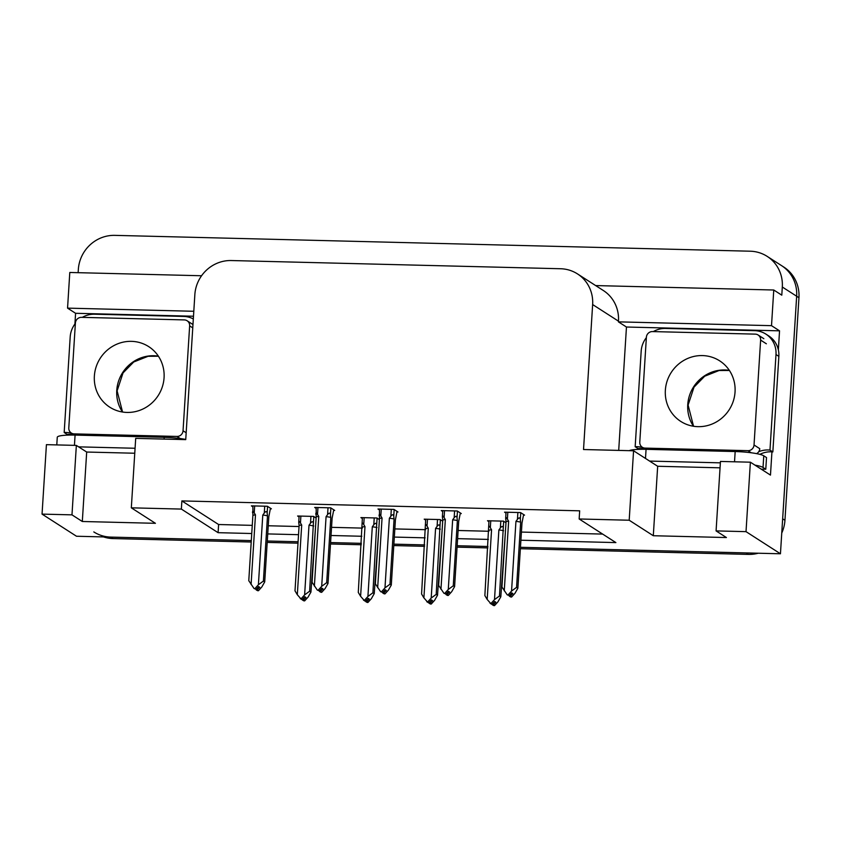 <?xml version="1.0" encoding="UTF-8"?>
<svg xmlns="http://www.w3.org/2000/svg" width="841" height="841" viewBox="0 0 841 841"><rect width="100%" height="100%" fill="white"/><g stroke="black" fill="none" stroke-linecap="round" stroke-linejoin="round"><path stroke-width="1.26" d="M78.139 272.673L78.339 269.477A35.406 33.892 122.7 0 1 114.818 235.364L750.235 251.207A35.406 33.892 122.7 0 1 767.171 256.379L781.52 265.598A35.406 33.892 122.7 0 1 796.658 296.242L780.448 553.777L520.453 547.302L746.177 552.926L748.469 554.398L520.369 548.721M487.959 546.492L457.168 545.725L487.959 546.492M424.673 544.915L393.872 544.148L424.673 544.915M361.378 543.339L330.587 542.571L361.378 543.339M298.092 541.762L267.291 540.994L298.092 541.762M251.207 542.014L113.051 538.566L110.76 537.094L251.301 540.595L76.489 536.243L42.05 514.114L46.423 444.658L76.352 445.404L86.686 452.038L134.76 453.236M74.912 324.027L75.585 313.294L193.493 316.227M67.921 435.112L67.974 434.313M618.703 450.408L626.461 327.023L779.544 330.839L778.356 349.835M771.933 451.859L770.472 475.102L750.382 462.193L720.453 461.446L716.08 530.902L746.02 531.649L750.382 462.193M201.577 275.753L69.792 272.473L67.553 308.132L193.808 311.275M67.553 308.132L75.585 313.294M626.461 327.023L618.429 321.861L771.512 325.667L779.544 330.839M618.429 321.861L618.471 321.157A35.406 33.892 -57.3 0 0 603.344 290.513L577.515 273.924A35.406 33.892 -57.3 0 0 560.569 268.742L231.328 260.542A35.406 33.892 -57.3 0 0 194.849 294.644L185.735 439.622L135.695 438.371L131.322 507.827L181.362 509.078L218.092 532.679L251.743 533.52M771.512 325.667L773.762 290.008L595.649 285.572M767.171 256.379A35.406 33.892 122.7 0 1 782.309 287.012L781.794 295.17L773.762 290.008M746.02 531.649L780.448 553.777M42.05 514.114L71.979 514.86L82.313 521.494L155.427 523.312L131.322 507.827M520.905 540.227L615.885 542.592L579.155 518.981L629.194 520.232L653.299 535.728L726.414 537.546L716.08 530.902M267.732 533.919L298.534 534.687M331.028 535.496L361.819 536.264M394.313 537.073L425.115 537.841M457.609 538.65L488.4 539.417M720.054 467.817L657.673 466.271L633.567 450.776L583.528 449.525L592.642 304.558A35.406 33.892 -57.3 0 0 577.515 273.924M579.155 518.981L579.67 510.823L181.877 500.921L181.362 509.078M633.567 450.776L629.194 520.232M181.877 500.921L218.607 524.521L252.258 525.362M268.247 525.762L299.049 526.529M331.543 527.339L362.334 528.106M394.828 528.915L425.63 529.683M458.124 530.492L488.915 531.26M521.409 532.069L602.661 534.088M218.607 524.521L218.092 532.679M333.709 510.392L334.697 510.413L330.681 507.838L314.681 507.438L316.132 508.363M397.005 511.969L397.982 511.99L393.966 509.415L377.977 509.015L379.417 509.94M460.29 513.546L461.278 513.567L457.262 510.992L441.262 510.592L442.713 511.517M523.586 515.123L524.563 515.144L520.547 512.568L504.558 512.169L505.998 513.094M270.424 508.816L271.401 508.837L267.385 506.261L251.396 505.861L252.836 506.787M379.396 519.601L376.905 517.993L360.905 517.593L362.355 518.529M442.692 521.178L440.19 519.57L424.2 519.17L425.641 520.106M505.977 522.755L503.486 521.147L487.486 520.747L488.936 521.683M316.111 518.024L313.609 516.416L297.619 516.017L299.06 516.952M653.299 535.728L657.673 466.271M71.979 514.86L76.352 445.404M82.313 521.494L86.686 452.038M110.76 537.094A35.406 33.892 122.7 0 1 93.814 531.922M784.947 520.295L798.95 297.714A35.406 33.892 122.7 0 0 783.823 267.07L781.52 265.598A35.406 33.892 122.7 0 1 796.658 296.242L782.656 518.823L784.947 520.295A35.406 33.892 122.7 0 1 781.752 533.047M758.214 553.231A35.406 33.892 122.7 0 1 748.469 554.398M487.875 547.912L457.073 547.144M424.579 546.335L393.788 545.567M361.294 544.758L330.492 543.99M297.998 543.181L267.207 542.413M113.051 538.566A35.406 33.892 122.7 0 1 103.485 536.915M315.68 524.773L310.939 592.064L308.069 597.099L304.642 600.894L303.485 600.159L305.935 597.457L304.789 596.721L302.34 599.423L301.404 599.402L297.315 594.713L301.698 525.047L300.458 522.965L300.889 516.101M297.315 594.713L295.002 590.855L299.102 525.646L298.744 522.124M298.765 522.934C298.702 520.905 299.259 520.915 300.458 522.965M303.958 600.611L302.55 600.138L303.937 600.884M310.939 592.064L309.625 591.223L313.388 523.302C313.01 521.262 312.053 521.231 310.508 523.218L309.004 525.236L304.621 594.892L301.194 598.687L302.34 599.423M300.258 598.666L301.194 598.687M304.642 600.894L303.485 600.159M302.014 599.412L302.55 600.138M299.102 525.646A8.021 1.167 3.6 0 1 301.698 525.047M313.725 526.003A8.021 1.167 -176.4 0 0 309.004 525.236M304.621 594.892L309.625 591.223M303.37 598.287L303.254 600.159M302.876 598.834L302.792 600.148M270.455 508.237L268.826 516.7L264.715 581.909L261.845 586.944L258.418 590.739L257.031 590.004L259.711 587.302L258.565 586.555L256.116 589.268L254.035 588.511L256.116 589.268M257.146 588.132L257.031 590.004M258.418 590.739L257.262 590.004M256.568 589.993L257.714 590.729L256.326 589.983L256.652 588.679M255.79 589.257L256.326 589.983M264.715 506.198L264.284 513.063C265.83 511.076 266.786 511.107 267.165 513.147L267.585 506.387M264.284 513.063L262.781 515.07A8.021 1.167 3.6 0 1 267.501 515.848L267.165 513.147M262.781 515.07L258.397 584.737L263.401 581.068L267.501 515.848M264.715 581.909L263.401 581.068M258.397 584.737L254.97 588.532M254.035 588.511L248.778 580.7L252.878 515.48A8.021 1.167 3.6 0 1 255.475 514.892L254.234 512.81L254.665 505.946M252.878 515.48L252.899 505.893M252.542 512.779C252.479 510.75 253.036 510.76 254.234 512.81M251.091 584.548L255.475 514.892M761.263 469.183A23.601 3.427 3.6 0 1 765.783 469.225L766.519 457.567L763.765 455.801A23.601 3.427 -176.4 0 0 735.171 451.543L646.067 449.325A23.601 3.427 -176.4 0 0 629.163 450.671M765.783 469.225L763.029 467.459A23.601 3.427 -176.4 0 0 754.924 465.115M720.369 462.844L649.599 461.078M653.31 331.596A23.601 22.591 122.7 0 1 665.494 328.442L754.608 330.66A23.601 22.591 122.7 0 1 765.899 334.108L768.769 335.948A23.601 22.591 -57.3 0 1 778.261 349.435A23.601 22.591 122.7 0 1 778.861 356.374L772.847 451.932A23.601 22.591 -57.3 0 0 771.817 451.848A23.601 22.591 122.7 0 0 759.886 454.361M645.152 449.304A23.601 22.591 122.7 0 0 638.035 448.579L635.165 446.729L641.178 351.17A23.601 22.591 122.7 0 1 646.361 337.64M765.899 334.108A23.601 22.591 122.7 0 1 775.991 354.534L769.978 450.093L772.847 451.932M758.708 451.733A23.601 22.591 122.7 0 1 769.978 450.093M635.165 446.729A23.601 22.591 122.7 0 1 642.934 447.643M378.976 526.35L374.234 593.641L371.354 598.676L367.927 602.482L366.781 601.736L369.231 599.034L368.074 598.298L365.635 601L364.7 600.979L360.6 596.29L364.983 526.624L363.743 524.542L364.174 517.678M360.6 596.29L358.287 592.432L362.408 517.635M362.05 524.511C361.987 522.482 362.555 522.492 363.743 524.542M367.244 602.188L365.846 601.714L367.233 602.461M374.234 593.641L372.91 592.8L376.673 524.879C376.305 522.839 375.338 522.808 373.793 524.795L372.3 526.813L367.916 596.469L364.479 600.264L365.635 601M363.543 600.243L364.479 600.264M367.927 602.482L366.781 601.736M365.309 600.989L365.846 601.714M362.397 527.223A8.021 1.167 3.6 0 1 364.983 526.624M377.02 527.58A8.021 1.167 -176.4 0 0 372.3 526.813M367.916 596.469L372.91 592.8M366.655 599.864L366.539 601.736M366.161 600.411L366.087 601.725M442.261 527.927L437.52 595.218L434.65 600.253L431.223 604.059L430.066 603.312L432.516 600.611L431.37 599.875L428.921 602.577L427.985 602.555L423.896 597.867L428.279 528.201L427.039 526.119L427.47 519.254M423.896 597.867L421.583 594.009L425.704 519.212M425.346 526.088C425.283 524.059 425.84 524.069 427.039 526.119M430.539 603.764L429.131 603.291L430.518 604.038M437.52 595.218L436.206 594.377L439.969 526.455C439.591 524.416 438.634 524.385 437.089 526.371L435.585 528.39L431.202 598.046L427.775 601.841L428.921 602.577M426.839 601.82L427.775 601.841M431.223 604.059L430.066 603.312M428.595 602.566L429.131 603.291M425.683 528.8A8.021 1.167 3.6 0 1 428.279 528.201M440.306 529.157A8.021 1.167 -176.4 0 0 435.585 528.39M431.202 598.046L436.206 594.377M429.951 601.441L429.835 603.312M429.457 601.988L429.373 603.302M505.557 529.504L500.815 596.795L497.935 601.83L494.508 605.636L493.362 604.889L495.812 602.188L494.655 601.452L492.216 604.153L491.281 604.132L487.181 599.444L491.565 529.777L490.324 527.696L490.755 520.831M487.181 599.444L484.868 595.586L488.989 520.789M488.632 527.664C488.568 525.636 489.136 525.646 490.324 527.696M493.825 605.341L492.427 604.868L493.814 605.615M500.815 596.795L499.491 595.954L503.254 528.032C502.886 525.993 501.919 525.961 500.374 527.948L498.881 529.967L494.497 599.622L491.06 603.418L492.216 604.153M490.124 603.396L491.06 603.418M494.508 605.636L493.362 604.889M491.89 604.143L492.427 604.868M488.978 530.377A8.021 1.167 3.6 0 1 491.565 529.777M503.601 530.734A8.021 1.167 -176.4 0 0 498.881 529.967M494.497 599.622L499.491 595.954M493.236 603.018L493.12 604.889M492.742 603.565L492.668 604.879M333.751 509.814L332.111 518.277L328.011 583.486L325.131 588.521L321.704 592.316L320.316 591.58L323.007 588.879L321.851 588.132L319.412 590.845L317.32 590.088L319.412 590.845M320.432 589.709L320.316 591.58M321.704 592.316L320.558 591.58M319.864 591.57L321.01 592.306L319.622 591.559L319.937 590.256M319.086 590.834L319.622 591.559M328.011 507.775L327.57 514.639C329.115 512.653 330.082 512.684 330.45 514.724L330.881 507.964M327.57 514.639L326.077 516.658A8.021 1.167 3.6 0 1 330.797 517.425L330.45 514.724M326.077 516.658L321.693 586.314L326.686 582.645L330.797 517.425M328.011 583.486L326.686 582.645M321.693 586.314L318.255 590.109M317.32 590.088L312.064 582.277L316.174 517.057A8.021 1.167 3.6 0 1 318.76 516.469L317.52 514.387L317.951 507.522M316.174 517.057L316.184 507.48M315.827 514.356C315.764 512.327 316.332 512.337 317.52 514.387M314.376 586.124L318.76 516.469M397.036 511.391L395.407 519.854L391.296 585.063L388.426 590.098L384.999 593.893L383.612 593.157L386.292 590.456L385.146 589.709L382.697 592.421L380.616 591.665L382.697 592.421M383.727 591.286L383.612 593.157M384.999 593.893L383.843 593.157M383.149 593.147L384.295 593.883L382.907 593.136L383.233 591.833M382.371 592.411L382.907 593.136M391.296 509.352L390.865 516.216C392.411 514.229 393.367 514.261 393.746 516.3L394.166 509.541M390.865 516.216L389.362 518.235A8.021 1.167 3.6 0 1 394.082 519.002L393.746 516.3M389.362 518.235L384.978 587.891L389.982 584.222L394.082 519.002M391.296 585.063L389.982 584.222M384.978 587.891L381.551 591.686M380.616 591.665L375.359 583.854L379.459 518.634A8.021 1.167 3.6 0 1 382.056 518.045L380.815 515.964L381.246 509.099M379.459 518.634L379.48 509.057M379.123 515.932C379.06 513.904 379.617 513.914 380.815 515.964M377.672 587.701L382.056 518.045M460.332 512.968L458.692 521.431L454.592 586.64L451.712 591.675L448.285 595.47L446.897 594.734L449.588 592.032L448.432 591.286L445.993 593.998L443.901 593.241L445.993 593.998M447.013 592.863L446.897 594.734M448.285 595.47L447.139 594.734M446.445 594.724L447.591 595.46L446.203 594.713L446.518 593.41M445.667 593.988L446.203 594.713M454.592 510.929L454.151 517.793C455.696 515.806 456.663 515.838 457.031 517.877L457.462 511.118M454.151 517.793L452.658 519.812A8.021 1.167 3.6 0 1 457.378 520.579L457.031 517.877M452.658 519.812L448.274 589.467L453.267 585.799L457.378 520.579M454.592 586.64L453.267 585.799M448.274 589.467L444.836 593.262M443.901 593.241L438.645 585.431L442.755 520.211A8.021 1.167 3.6 0 1 445.341 519.622L444.101 517.541L444.532 510.676M442.755 520.211L442.398 516.7M442.408 517.509C442.345 515.48 442.913 515.491 444.101 517.541M440.957 589.278L445.341 519.622M523.617 514.545L521.988 523.007L517.877 588.216L515.007 593.252L511.58 597.047L510.193 596.311L512.873 593.609L511.727 592.873L509.278 595.575L507.197 594.818L509.278 595.575M510.308 594.44L510.193 596.311M511.58 597.047L510.424 596.311M509.73 596.301L510.876 597.036L509.488 596.29L509.814 594.986M508.952 595.565L509.488 596.29M517.877 512.505L517.446 519.37C518.992 517.383 519.948 517.415 520.327 519.454L520.747 512.695M517.446 519.37L515.943 521.388A8.021 1.167 3.6 0 1 520.663 522.156L520.327 519.454M515.943 521.388L511.559 591.044L516.563 587.375L520.663 522.156M517.877 588.216L516.563 587.375M511.559 591.044L508.132 594.839M507.197 594.818L501.94 587.007L506.04 521.798A8.021 1.167 3.6 0 1 508.637 521.199L507.396 519.118L507.827 512.253M506.04 521.798L505.683 518.277M505.704 519.086C505.641 517.057 506.198 517.068 507.396 519.118M504.253 590.855L508.637 521.199M185.745 439.433A23.601 3.427 -176.4 0 0 164.195 437.32L75.08 435.091A23.601 3.427 -176.4 0 0 57.262 437.299L56.789 444.91M135.075 448.264L78.612 446.855M74.166 435.081A23.601 22.591 122.7 0 0 67.049 434.355L64.179 432.505L70.192 336.947A23.601 22.591 122.7 0 1 75.375 323.417M82.323 317.362A23.601 22.591 122.7 0 1 94.507 314.208L183.622 316.426A23.601 22.591 122.7 0 1 193.325 318.949M64.179 432.505A23.601 22.591 122.7 0 1 71.948 433.42M735.045 391.99A35.995 34.46 122.7 0 1 715.638 422.361A35.995 34.46 122.7 0 1 680.747 421.404A35.995 34.46 122.7 0 1 665.357 390.256A35.995 34.46 122.7 0 1 684.774 359.874A35.995 34.46 122.7 0 1 719.665 360.842A35.995 34.46 122.7 0 1 735.045 391.99M646.382 337.252A5.898 5.645 122.7 0 1 652.458 331.575L755.281 334.129A5.898 5.645 122.7 0 1 760.621 340.1L754.03 444.984A5.898 5.645 122.7 0 1 747.954 450.671L645.131 448.106A5.898 5.645 122.7 0 1 639.78 442.135L646.382 337.252M754.03 444.984L759.77 448.674A5.898 5.645 122.7 0 1 756.616 453.635M164.069 377.756A35.995 34.46 122.7 0 1 144.652 408.137A35.995 34.46 122.7 0 1 109.761 407.17A35.995 34.46 122.7 0 1 94.371 376.022A35.995 34.46 122.7 0 1 113.787 345.651A35.995 34.46 122.7 0 1 148.678 346.608A35.995 34.46 122.7 0 1 164.069 377.756M75.396 323.028A5.898 5.645 122.7 0 1 81.472 317.341L184.295 319.906A5.898 5.645 122.7 0 1 189.645 325.877L183.044 430.76A5.898 5.645 122.7 0 1 176.967 436.437L74.145 433.882A5.898 5.645 122.7 0 1 68.794 427.911L75.396 323.028M782.309 287.012L798.95 297.714M592.642 304.558L618.471 321.157M310.939 516.353L310.508 523.218M313.388 523.302L313.809 516.542M775.991 354.534L778.861 356.374M734.529 461.804L735.171 451.543M646.067 449.325L645.489 458.44M763.029 467.459L763.765 455.801M374.234 517.93L373.793 524.795M376.673 524.879L377.104 518.119M437.52 519.507L437.089 526.371M439.969 526.455L440.39 519.696M500.815 521.084L500.374 527.948M503.254 528.032L503.685 521.273M164.079 439.076L164.195 437.32M75.08 435.091L74.439 445.352M693.447 426.25A35.995 34.46 122.7 0 1 687.749 404.637A35.995 34.46 122.7 0 1 729.347 370.376M645.131 448.106L647.065 449.346M747.954 450.671L751.234 452.773M760.621 340.1L766.361 343.79M122.46 412.016A35.995 34.46 122.7 0 1 116.762 390.403A35.995 34.46 122.7 0 1 158.36 356.153M74.145 433.882L76.079 435.123M176.967 436.437L180.247 438.55M183.044 430.76L186.166 432.758M189.645 325.877L192.757 327.874M298.734 522.124L299.123 516.059M442.387 516.7L442.765 510.634M505.672 518.277L506.061 512.211M729.41 370.471L719.076 370.513L704.716 376.211L694.014 387.154L688.096 405.089L693.552 426.261M642.303 447.244L645.52 449.315M758.109 334.991L763.849 338.681M158.423 356.237L148.1 356.29L133.73 361.987L123.028 372.931L117.109 390.865L122.565 412.037M71.317 433.02L74.534 435.081M187.123 320.768L192.862 324.458"/></g></svg>
